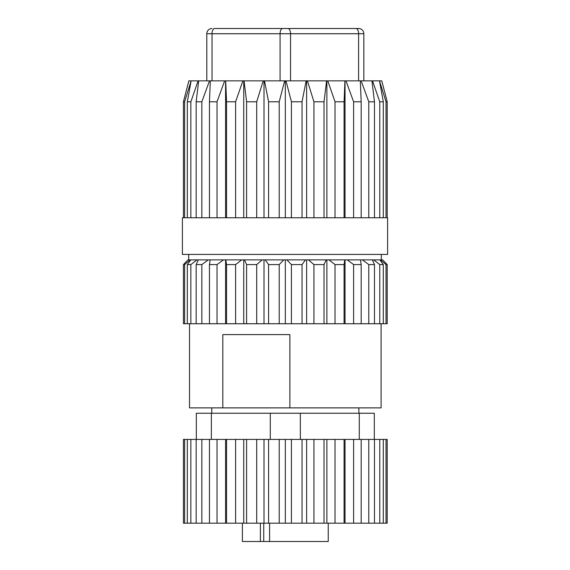 <?xml version="1.0" encoding="UTF-8"?>
<svg xmlns="http://www.w3.org/2000/svg" width="570" height="570" viewBox="0 0 570 570"><rect width="100%" height="100%" fill="white"/><g stroke="black" fill="none" stroke-linecap="round" stroke-linejoin="round"><path stroke-width="0.85" d="M382.67 259.87L387.208 264.587L387.208 323.739L386.011 323.739L386.011 264.587L380.575 259.87L382.67 259.87L387.208 264.587L386.011 264.587M187.965 259.87L183.426 264.587L187.965 259.87L223.397 259.87L217.02 264.587L217.02 323.739L226.554 323.739L226.554 264.587L225.834 259.87L241.673 259.87L235.61 264.587L235.61 323.739L246.603 323.739L246.603 264.587L244.48 259.87L262.136 259.87L256.7 264.587L256.7 323.739L268.591 323.739L268.591 264.587L265.171 259.87L283.76 259.87L279.214 264.587L279.214 323.739L291.42 323.739L291.42 264.587L286.874 259.87L305.463 259.87L302.043 264.587L302.043 323.739L313.935 323.739L313.935 264.587L308.498 259.87L326.154 259.87L324.031 264.587L324.031 323.739L335.025 323.739L335.025 264.587L328.961 259.87L344.8 259.87L344.081 264.587L344.081 323.739L353.614 323.739L353.614 264.587L347.237 259.87L360.461 259.87L361.18 264.587L361.18 323.739L368.783 323.739L368.783 264.587L362.399 259.87L372.353 259.87L374.476 264.587L374.476 323.739L379.77 323.739L379.77 264.587L373.706 259.87L379.884 259.87L383.297 264.587L383.297 323.739L386.011 323.739M379.884 259.87L380.575 259.87M372.353 259.87L373.706 259.87M360.461 259.87L362.399 259.87M344.8 259.87L347.237 259.87M345.042 323.739L345.042 259.87M326.154 259.87L328.961 259.87M326.881 323.739L326.881 259.87M305.463 259.87L308.498 259.87M306.632 323.739L306.632 259.87M283.76 259.87L286.874 259.87M285.321 323.739L285.321 259.87M223.397 259.87L225.834 259.87M241.673 259.87L244.48 259.87M262.136 259.87L265.171 259.87M264.003 323.739L264.003 259.87M243.753 323.739L243.753 259.87M225.592 323.739L225.592 259.87M208.235 259.87L201.851 264.587L201.851 323.739L209.454 323.739L209.454 264.587L210.173 259.87M196.928 259.87L190.864 264.587L190.864 323.739L196.158 323.739L196.158 264.587L198.282 259.87M190.059 259.87L184.623 264.587L184.623 323.739L187.338 323.739L187.338 264.587L190.751 259.87M184.623 323.739L183.426 323.739L183.426 264.587L184.623 264.587M184.623 523.182L183.426 523.182L183.426 439.42L184.623 439.42L184.623 523.182L187.338 523.182L187.338 439.42L190.864 439.42L190.864 523.182L196.158 523.182L196.158 439.42L201.851 439.42L201.851 523.182L209.454 523.182L209.454 439.42L217.02 439.42L217.02 523.182L226.554 523.182L226.554 439.42L235.61 439.42L235.61 523.182L246.603 523.182L246.603 439.42L256.7 439.42L256.7 523.182L268.591 523.182L268.591 439.42L279.214 439.42L279.214 523.182L291.42 523.182L291.42 439.42L302.043 439.42L302.043 523.182L313.935 523.182L313.935 439.42L324.031 439.42L324.031 523.182L335.025 523.182L335.025 439.42L344.081 439.42L344.081 523.182L353.614 523.182L353.614 439.42L361.18 439.42L361.18 523.182L368.783 523.182L368.783 439.42L374.476 439.42L374.476 523.182L379.77 523.182L379.77 439.42L383.297 439.42L383.297 523.182L386.011 523.182L386.011 439.42L387.208 439.42L387.208 523.182L386.011 523.182M187.338 523.182L190.864 523.182M187.338 323.739L190.864 323.739M187.338 264.587L190.864 264.587M196.158 523.182L201.851 523.182M196.158 323.739L201.851 323.739M196.158 264.587L201.851 264.587M209.454 523.182L217.02 523.182M209.454 323.739L217.02 323.739M209.454 264.587L217.02 264.587M226.554 523.182L235.61 523.182M226.554 323.739L235.61 323.739M226.554 264.587L235.61 264.587M246.603 523.182L256.7 523.182M246.603 323.739L256.7 323.739M246.603 264.587L256.7 264.587M268.591 523.182L279.214 523.182M268.591 323.739L279.214 323.739M268.591 264.587L279.214 264.587M291.42 523.182L302.043 523.182M291.42 323.739L302.043 323.739M291.42 264.587L302.043 264.587M313.935 523.182L324.031 523.182M313.935 323.739L324.031 323.739M313.935 264.587L324.031 264.587M335.025 523.182L344.081 523.182M335.025 323.739L344.081 323.739M335.025 264.587L344.081 264.587M353.614 523.182L361.18 523.182M353.614 323.739L361.18 323.739M353.614 264.587L361.18 264.587M368.783 523.182L374.476 523.182M368.783 323.739L374.476 323.739M368.783 264.587L374.476 264.587M379.77 523.182L383.297 523.182M379.77 323.739L383.297 323.739M379.77 264.587L383.297 264.587M189.525 323.739L189.525 407.885L222.813 407.885L222.813 334.597L289.873 334.597L289.873 407.885L381.109 407.885L381.109 323.739M289.873 407.885L222.813 407.885M196.329 439.42L196.329 413.25L374.305 413.25L374.305 439.42M359.278 413.25L359.278 439.42M300.347 439.42L300.347 413.25M270.287 413.25L270.287 439.42M211.356 439.42L211.356 413.25M184.623 439.42L187.338 439.42M190.864 439.42L196.158 439.42M201.851 439.42L209.454 439.42M217.02 439.42L226.554 439.42M235.61 439.42L246.603 439.42M256.7 439.42L268.591 439.42M279.214 439.42L291.42 439.42M302.043 439.42L313.935 439.42M324.031 439.42L335.025 439.42M344.081 439.42L353.614 439.42M361.18 439.42L368.783 439.42M374.476 439.42L379.77 439.42M383.297 439.42L386.011 439.42M242.393 523.182L242.393 541.5L269.589 541.5L269.589 523.182M269.589 541.5L328.242 541.5L328.242 523.182M263.732 541.5L263.732 523.182M260.39 541.5L260.39 523.182M345.042 523.182L345.042 439.42M326.881 523.182L326.881 439.42M306.632 523.182L306.632 439.42M285.321 523.182L285.321 439.42M264.003 523.182L264.003 439.42M243.753 523.182L243.753 439.42M225.592 523.182L225.592 439.42M285 254.412L387.6 254.412L387.6 217.768L182.4 217.768L182.4 254.412L285 254.412M363.838 80.847L363.838 33.737A5.237 5.237 0 0 0 358.601 28.5L287.935 28.5A5.237 2.615 90 0 1 290.55 33.737L358.601 33.737A5.237 2.615 -90 0 0 355.986 28.5L238.203 28.5M282.699 28.5L214.648 28.5A5.237 2.615 90 0 0 212.033 33.737L280.084 33.737A5.237 2.615 -90 0 1 282.699 28.5L287.935 28.5M212.033 80.847L212.033 33.737L206.796 33.737A5.237 5.237 0 0 1 212.033 28.5A5.237 5.237 0 0 0 206.796 33.737L206.796 80.847M387.208 101.788L387.208 217.768L387.208 101.788L381.779 80.847L387.208 101.788L386.011 101.788L379.513 80.847L383.297 101.788L379.77 101.788L372.516 80.847L371.939 80.847L374.476 101.788L368.783 101.788L361.152 80.847L360.318 80.847L361.18 101.788L353.614 101.788L345.983 80.847L344.935 80.847L344.081 101.788L335.025 101.788L327.771 80.847L326.567 80.847L324.031 101.788L313.935 101.788L307.437 80.847L306.133 80.847L302.043 101.788L291.42 101.788L285.983 80.847L284.651 80.847L279.214 101.788L268.591 101.788L264.501 80.847L263.197 80.847L256.7 101.788L246.603 101.788L244.067 80.847L242.863 80.847L235.61 101.788L226.554 101.788L225.699 80.847L209.482 80.847L201.851 101.788L196.158 101.788L198.695 80.847L198.118 80.847L190.864 101.788L187.338 101.788L191.121 80.847L184.623 101.788L183.426 101.788L188.855 80.847L183.426 101.788L183.426 217.768M242.863 80.847L225.699 80.847M263.197 80.847L244.067 80.847M284.651 80.847L264.501 80.847M306.133 80.847L285.983 80.847M326.567 80.847L307.437 80.847M344.935 80.847L327.771 80.847M360.318 80.847L345.983 80.847M371.939 80.847L361.152 80.847M379.214 80.847L372.516 80.847M381.779 80.847L379.513 80.847M191.121 80.847L188.855 80.847M198.118 80.847L191.42 80.847M209.482 80.847L198.695 80.847M224.651 80.847L217.02 101.788L209.454 101.788L210.316 80.847M225.592 217.768L225.592 80.847M217.02 101.788L217.02 217.768M226.554 217.768L226.554 101.788M235.61 101.788L235.61 217.768M243.753 217.768L243.753 80.847M246.603 217.768L246.603 101.788M256.7 101.788L256.7 217.768M264.003 217.768L264.003 80.847M268.591 217.768L268.591 101.788M279.214 101.788L279.214 217.768M285.321 217.768L285.321 80.847M291.42 217.768L291.42 101.788M302.043 101.788L302.043 217.768M306.632 217.768L306.632 80.847M313.935 217.768L313.935 101.788M324.031 101.788L324.031 217.768M326.881 217.768L326.881 80.847M335.025 217.768L335.025 101.788M344.081 101.788L344.081 217.768M345.042 217.768L345.042 80.847M353.614 217.768L353.614 101.788M361.18 101.788L361.18 217.768M368.783 217.768L368.783 101.788M374.476 101.788L374.476 217.768M379.77 217.768L379.77 101.788M383.297 101.788L383.297 217.768M386.011 217.768L386.011 101.788M184.623 101.788L184.623 217.768M187.338 217.768L187.338 101.788M190.864 101.788L190.864 217.768M196.158 217.768L196.158 101.788M201.851 101.788L201.851 217.768M209.454 217.768L209.454 101.788M290.55 80.847L290.55 33.737L280.084 33.737L280.084 80.847M363.838 33.737L358.601 33.737L358.601 80.847M211.762 407.885L211.762 413.25M358.872 407.885L358.872 413.25M381.309 259.87L381.309 254.412M188.691 259.87L188.691 254.412"/></g></svg>
